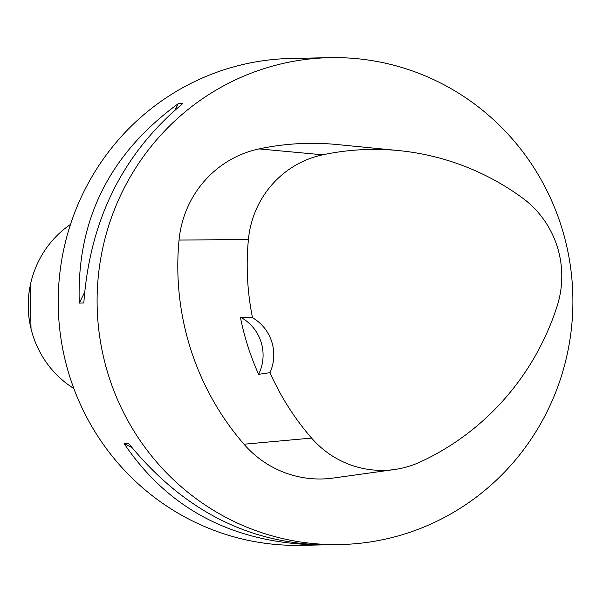 <?xml version="1.0" encoding="UTF-8"?>
<svg xmlns="http://www.w3.org/2000/svg" width="603" height="603" viewBox="0 0 603 603"><rect width="100%" height="100%" fill="white"/><g stroke="black" fill="none" stroke-linecap="round" stroke-linejoin="round"><path stroke-width="0.9" d="M339.956 544.547L301.063 545.338A243.491 237.899 -91.2 0 1 61.566 342.459A243.491 237.899 -91.2 0 1 222.213 70.378A243.491 237.899 -91.2 0 1 291.143 58.453L330.045 57.662A243.491 237.899 -91.2 0 1 572.85 296.261A243.491 237.899 -91.2 0 1 339.956 544.547A243.491 237.899 -91.2 0 1 100.46 341.667A243.491 237.899 -91.2 0 1 261.114 69.586A243.491 237.899 -91.2 0 1 330.045 57.662M178.171 103.731L182.709 103.633C122.793 153.675 89.832 220.125 83.817 303L79.272 303.09C76.438 220.397 109.399 153.946 178.171 103.731L175.104 109.919M124.097 443.544L128.635 443.454C182.106 509.264 247.064 543.062 323.525 544.856L318.987 544.946C233.67 543.333 168.712 509.535 124.097 443.544L131.921 447.614M394.52 469.511L333.263 478.051A103.482 101.108 -91.2 0 1 243.989 444.23A267.838 261.694 -91.2 0 1 179.038 240.062A103.482 101.108 -91.2 0 1 259.041 148.903A267.838 261.694 -91.2 0 1 337.16 144.547L398.711 150.584A260.496 254.519 -91.2 0 1 522.371 197.897A96.141 93.932 -91.2 0 1 557.074 306.316A260.496 254.519 -91.2 0 1 420.608 461.815A96.141 93.932 -91.2 0 1 394.52 469.511A96.141 93.932 -91.2 0 1 311.578 438.087A260.496 254.519 -91.2 0 1 270.008 372.654L258.612 374.35A42.609 41.63 88.8 0 0 240.386 317.17A261.762 255.755 88.8 0 0 258.612 374.35M240.386 317.17L252.499 317.728A260.496 254.519 -91.2 0 1 248.406 239.519A96.141 93.932 -91.2 0 1 322.741 154.82A260.496 254.519 -91.2 0 1 398.711 150.584M252.499 317.728A42.609 41.63 -91.2 0 1 270.008 372.654M79.272 303.09L84.526 292.515M70.498 224.414A97.4 95.161 88.8 0 0 30.218 285.611A97.4 95.161 88.8 0 0 31.1 328.989A97.4 95.161 88.8 0 0 73.837 388.498M322.741 154.82L259.041 148.903M311.578 438.087L243.989 444.23M248.406 239.519L179.038 240.062M30.218 285.611L30.15 285.95A95.885 93.684 88.8 0 0 31.017 328.658L31.1 328.989M30.15 285.95L31.017 328.658"/></g></svg>
